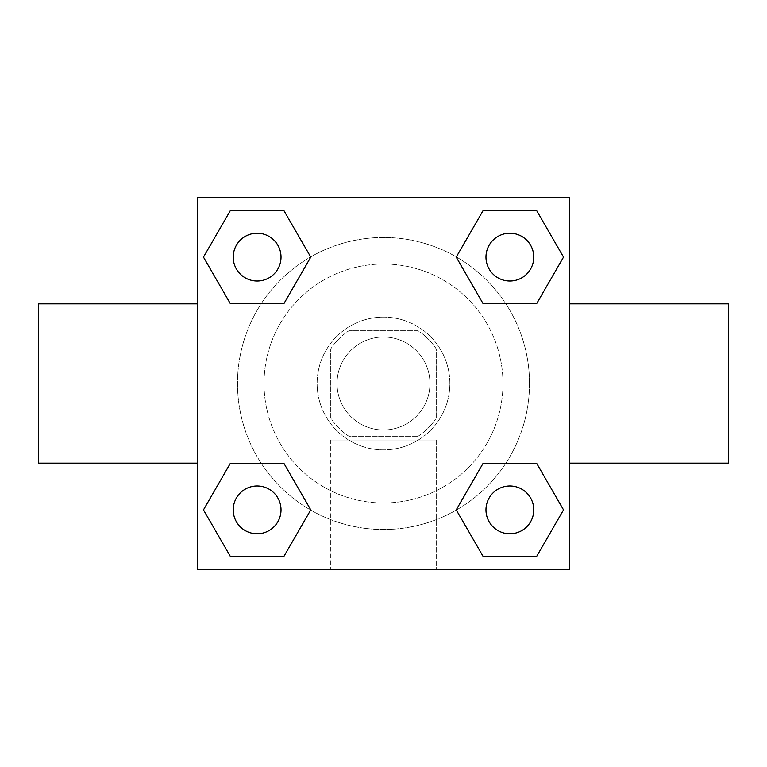 <?xml version="1.0" encoding="UTF-8"?>
<svg xmlns="http://www.w3.org/2000/svg" width="767" height="767" viewBox="0 0 767 767"><rect width="100%" height="100%" fill="white"/><g stroke="black" fill="none" stroke-linecap="round" stroke-linejoin="round"><path stroke-width="0.58" stroke-dasharray="3.83 2.88" d="M429.961 383.5A46.461 46.461 0 0 0 360.269 343.261A46.461 46.461 0 0 0 360.269 423.739A46.461 46.461 0 0 0 429.961 383.5A46.461 46.461 0 0 0 360.269 343.261A46.461 46.461 0 0 0 360.269 423.739A46.461 46.461 0 0 0 429.961 383.5M417.555 436.596L349.445 436.596A63.086 63.086 0 0 1 330.404 417.555L330.404 349.445A63.086 63.086 0 0 1 349.445 330.404L417.555 330.404A63.086 63.086 0 0 1 436.596 349.445L436.596 417.555A63.086 63.086 0 0 1 417.555 436.596L349.445 436.596A63.086 63.086 0 0 1 330.404 417.555L330.404 349.445A63.086 63.086 0 0 1 349.445 330.404L417.555 330.404A63.086 63.086 0 0 1 436.596 349.445L436.596 417.555A63.086 63.086 0 0 1 417.555 436.596M383.5 317.126A66.374 66.374 0 0 1 440.987 416.692A66.374 66.374 0 0 1 326.013 416.692A66.374 66.374 0 0 1 383.5 317.126A66.374 66.374 0 0 0 317.126 383.5A66.374 66.374 0 0 0 383.5 449.874A66.374 66.374 0 0 0 449.874 383.5A66.374 66.374 0 0 0 383.5 317.126M502.979 383.5A119.479 119.479 0 0 0 323.76 280.032A119.479 119.479 0 0 0 323.76 486.968A119.479 119.479 0 0 0 502.979 383.5A119.479 119.479 0 0 0 323.76 280.032A119.479 119.479 0 0 0 323.76 486.968A119.479 119.479 0 0 0 502.979 383.5M261.288 303.588L230.301 303.588L261.288 303.588L230.301 303.588L203.476 257.118L230.301 210.657L283.943 210.657L310.769 257.118L283.943 303.588M283.943 463.412L310.769 509.882L283.943 463.412L310.769 509.882L283.943 463.412L310.769 509.882L283.943 556.343L230.301 556.343L203.476 509.882L230.301 463.412L261.288 463.412M197.646 569.354L197.646 197.646L569.354 197.646L569.354 569.354L197.646 569.354L197.646 197.646L569.354 197.646L569.354 569.354L197.646 569.354L197.646 197.646L569.354 197.646L569.354 569.354L197.646 569.354M483.057 303.588L456.231 257.118L483.057 303.588L456.231 257.118L483.057 303.588L456.231 257.118L483.057 210.657L536.699 210.657L563.524 257.118L536.699 303.588L505.712 303.588M505.712 463.412L536.699 463.412L505.712 463.412L536.699 463.412L563.524 509.882L536.699 556.343L483.057 556.343L456.231 509.882L483.057 463.412M406.731 197.646L360.269 197.675L406.731 197.646M529.527 383.5A146.027 146.027 0 0 0 310.491 257.041A146.027 146.027 0 0 0 310.491 509.959A146.027 146.027 0 0 0 529.527 383.5A146.027 146.027 0 0 0 310.491 257.041A146.027 146.027 0 0 0 310.491 509.959A146.027 146.027 0 0 0 529.527 383.5M281.019 509.882A23.892 23.892 0 0 0 245.172 489.183A23.892 23.892 0 0 0 245.172 530.572A23.892 23.892 0 0 0 281.019 509.882A23.892 23.892 0 0 0 245.172 489.183A23.892 23.892 0 0 0 245.172 530.572A23.892 23.892 0 0 0 281.019 509.882A23.892 23.892 0 0 0 245.172 489.183A23.892 23.892 0 0 0 245.172 530.572A23.892 23.892 0 0 0 281.019 509.882A23.892 23.892 0 0 0 245.172 489.183A23.892 23.892 0 0 0 245.172 530.572A23.892 23.892 0 0 0 281.019 509.882A23.892 23.892 0 0 0 245.172 489.183A23.892 23.892 0 0 0 245.172 530.572A23.892 23.892 0 0 0 281.019 509.882M281.019 257.118A23.892 23.892 0 0 0 245.172 236.428A23.892 23.892 0 0 0 245.172 277.817A23.892 23.892 0 0 0 281.019 257.118A23.892 23.892 0 0 0 245.172 236.428A23.892 23.892 0 0 0 245.172 277.817A23.892 23.892 0 0 0 281.019 257.118A23.892 23.892 0 0 0 245.172 236.428A23.892 23.892 0 0 0 245.172 277.817A23.892 23.892 0 0 0 281.019 257.118A23.892 23.892 0 0 0 245.172 236.428A23.892 23.892 0 0 0 245.172 277.817A23.892 23.892 0 0 0 281.019 257.118A23.892 23.892 0 0 0 245.172 236.428A23.892 23.892 0 0 0 245.172 277.817A23.892 23.892 0 0 0 281.019 257.118M533.774 257.118A23.892 23.892 0 0 0 497.927 236.428A23.892 23.892 0 0 0 497.927 277.817A23.892 23.892 0 0 0 533.774 257.118A23.892 23.892 0 0 0 497.927 236.428A23.892 23.892 0 0 0 497.927 277.817A23.892 23.892 0 0 0 533.774 257.118A23.892 23.892 0 0 0 497.927 236.428A23.892 23.892 0 0 0 497.927 277.817A23.892 23.892 0 0 0 533.774 257.118A23.892 23.892 0 0 0 497.927 236.428A23.892 23.892 0 0 0 497.927 277.817A23.892 23.892 0 0 0 533.774 257.118A23.892 23.892 0 0 0 497.927 236.428A23.892 23.892 0 0 0 497.927 277.817A23.892 23.892 0 0 0 533.774 257.118M485.981 509.882A23.892 23.892 0 0 1 521.828 489.183A23.892 23.892 0 0 1 521.828 530.572A23.892 23.892 0 0 1 485.981 509.882A23.892 23.892 0 0 1 521.828 489.183A23.892 23.892 0 0 1 521.828 530.572A23.892 23.892 0 0 1 485.981 509.882M436.596 569.354L330.404 569.354L436.596 569.354L330.404 569.354L436.596 569.354L436.596 439.999L330.404 439.999L436.596 439.999L330.404 439.999L436.596 439.999L436.596 569.354M197.646 383.5L197.646 303.847L197.646 383.5M569.354 383.5L569.354 303.847L569.354 383.5M728.65 303.847L728.65 463.153M38.35 463.153L38.35 303.847M230.301 556.343L203.476 509.882L230.301 463.412L203.476 509.882L230.301 463.412L203.476 509.882L230.301 556.343L203.476 509.882L230.301 556.343L283.943 556.343L230.301 556.343M310.769 509.882L283.943 556.343L310.769 509.882M456.231 257.118L483.057 210.657L536.699 210.657L563.524 257.118L536.699 303.588L563.524 257.118L536.699 303.588L563.524 257.118L536.699 210.657L563.524 257.118L536.699 210.657L483.057 210.657L456.231 257.118M230.301 303.588L203.476 257.118L230.301 210.657L283.943 210.657L310.769 257.118L283.943 210.657L310.769 257.118L283.943 210.657L230.301 210.657L203.476 257.118L230.301 210.657L203.476 257.118L230.301 303.588M483.057 556.343L456.231 509.882L483.057 556.343L456.231 509.882L483.057 556.343L536.699 556.343L483.057 556.343M536.699 463.412L563.524 509.882L536.699 556.343L563.524 509.882L536.699 556.343L563.524 509.882L536.699 463.412M569.325 383.5L569.325 360.269L569.325 383.5M197.675 383.5L197.675 360.269L197.675 383.5M533.774 509.882A23.892 23.892 0 0 0 497.927 489.183A23.892 23.892 0 0 0 497.927 530.572A23.892 23.892 0 0 0 533.774 509.882A23.892 23.892 0 0 0 497.927 489.183A23.892 23.892 0 0 0 497.927 530.572A23.892 23.892 0 0 0 533.774 509.882A23.892 23.892 0 0 0 497.927 489.183A23.892 23.892 0 0 0 497.927 530.572A23.892 23.892 0 0 0 533.774 509.882M330.404 439.999L330.404 569.354L330.404 439.999"/><path stroke-width="1.15" d="M283.943 303.588L230.301 303.588L203.476 257.118L230.301 210.657L283.943 210.657L310.769 257.118L283.943 303.588L230.301 303.588L261.288 303.588M261.288 463.412L283.943 463.412L310.769 509.882L283.943 556.343L230.301 556.343L203.476 509.882L230.301 463.412L283.943 463.412M505.712 303.588L483.057 303.588L456.231 257.118L483.057 210.657L536.699 210.657L563.524 257.118L536.699 303.588L483.057 303.588M483.057 463.412L536.699 463.412L563.524 509.882L536.699 556.343L483.057 556.343L456.231 509.882L483.057 463.412L536.699 463.412L505.712 463.412M569.354 463.153L728.65 463.153L728.65 303.847L569.354 303.847M197.646 303.847L38.35 303.847L38.35 463.153L197.646 463.153M197.646 197.646L569.354 197.646L569.354 569.354L197.646 569.354L197.646 197.646M536.699 556.343L483.057 556.343L536.699 556.343M533.774 509.882A23.892 23.892 0 0 0 497.927 489.183A23.892 23.892 0 0 0 497.927 530.572A23.892 23.892 0 0 0 533.774 509.882M283.943 556.343L230.301 556.343L283.943 556.343M281.019 509.882A23.892 23.892 0 0 0 245.172 489.183A23.892 23.892 0 0 0 245.172 530.572A23.892 23.892 0 0 0 281.019 509.882M483.057 210.657L536.699 210.657L483.057 210.657M533.774 257.118A23.892 23.892 0 0 0 497.927 236.428A23.892 23.892 0 0 0 497.927 277.817A23.892 23.892 0 0 0 533.774 257.118M230.301 210.657L283.943 210.657L230.301 210.657M281.019 257.118A23.892 23.892 0 0 0 245.172 236.428A23.892 23.892 0 0 0 245.172 277.817A23.892 23.892 0 0 0 281.019 257.118"/></g></svg>
